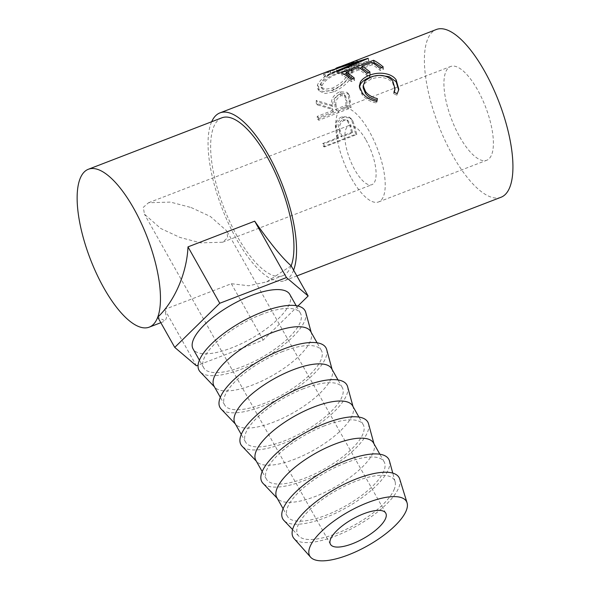 <?xml version="1.0" encoding="UTF-8"?>
<svg xmlns="http://www.w3.org/2000/svg" width="590" height="590" viewBox="0 0 590 590"><rect width="100%" height="100%" fill="white"/><g stroke="black" fill="none" stroke-linecap="round" stroke-linejoin="round"><path stroke-width="0.44" stroke-dasharray="2.95 2.21" d="M191.131 207.532L210.335 216.456L226.656 230.801L227.777 237.652L222.548 242.232L200.622 242.866L179.972 237.438L160.768 228.507L144.447 214.17L143.326 207.311L148.555 202.739L170.481 202.097L191.131 207.532M366.058 140.118A31.727 11.424 68.9 0 1 371.892 184.677A31.727 11.424 68.9 0 1 354.907 170.023A31.727 11.424 68.9 0 1 349.074 125.464A31.727 11.424 68.9 0 1 366.058 140.118M399.718 479.05A60.814 21.365 -29.4 0 1 399.032 487.001A60.814 21.365 -29.4 0 1 348.041 530.513A60.814 21.365 -29.4 0 1 294.063 538.582M394.43 488.778A55.526 19.507 -29.4 0 1 348.181 528.352A55.526 19.507 -29.4 0 1 298.754 536.052A55.526 19.507 -29.4 0 1 297.758 526.029A55.526 19.507 -29.4 0 1 348.373 484.383A55.526 19.507 -29.4 0 1 395.123 481.75A55.526 19.507 -29.4 0 1 394.43 488.778M389.474 460.989A60.814 21.365 -29.4 0 1 388.714 468.681A60.814 21.365 -29.4 0 1 338.055 512.032A60.814 21.365 -29.4 0 1 283.923 520.461M345.534 462.914A55.526 19.507 150.6 0 0 287.396 516.339A55.526 19.507 150.6 0 0 326.012 515.247A55.526 19.507 150.6 0 0 384.142 461.823A55.526 19.507 150.6 0 0 345.534 462.914M373.536 443.001A55.526 19.507 -29.4 0 1 374.193 444.609A55.526 19.507 -29.4 0 1 373.5 451.63A55.526 19.507 -29.4 0 1 315.407 496.426A55.526 19.507 -29.4 0 1 277.831 498.911A55.526 19.507 -29.4 0 1 276.791 497.518M368.544 423.849A60.814 21.365 -29.4 0 1 367.784 431.541A60.814 21.365 -29.4 0 1 317.125 474.884A60.814 21.365 -29.4 0 1 262.993 483.321M324.603 425.774A55.526 19.507 150.6 0 0 266.466 479.198A55.526 19.507 150.6 0 0 305.082 478.106A55.526 19.507 150.6 0 0 363.219 424.682A55.526 19.507 150.6 0 0 324.603 425.774M352.614 405.861A55.526 19.507 -29.4 0 1 353.27 407.469A55.526 19.507 -29.4 0 1 352.577 414.49A55.526 19.507 -29.4 0 1 294.476 459.286A55.526 19.507 -29.4 0 1 256.901 461.771A55.526 19.507 -29.4 0 1 255.861 460.377M347.613 386.708A60.814 21.365 -29.4 0 1 346.854 394.393A60.814 21.365 -29.4 0 1 296.202 437.743A60.814 21.365 -29.4 0 1 242.07 446.18M303.673 388.626A55.526 19.507 150.6 0 0 245.543 442.05A55.526 19.507 150.6 0 0 284.151 440.966A55.526 19.507 150.6 0 0 342.288 387.542A55.526 19.507 150.6 0 0 303.673 388.626M331.683 368.721A55.526 19.507 -29.4 0 1 332.34 370.328A55.526 19.507 -29.4 0 1 331.646 377.349A55.526 19.507 -29.4 0 1 273.546 422.145A55.526 19.507 -29.4 0 1 235.97 424.623A55.526 19.507 -29.4 0 1 234.938 423.229M326.683 349.56A60.814 21.365 -29.4 0 1 325.923 357.252A60.814 21.365 -29.4 0 1 275.272 400.603A60.814 21.365 -29.4 0 1 221.139 409.032M282.743 351.485A55.526 19.507 150.6 0 0 224.613 404.91A55.526 19.507 150.6 0 0 263.221 403.825A55.526 19.507 150.6 0 0 321.358 350.394A55.526 19.507 150.6 0 0 282.743 351.485M310.753 331.573A55.526 19.507 -29.4 0 1 311.409 333.18A55.526 19.507 -29.4 0 1 310.716 340.209A55.526 19.507 -29.4 0 1 252.616 384.997A55.526 19.507 -29.4 0 1 215.04 387.483A55.526 19.507 -29.4 0 1 214.008 386.089M305.753 312.42A60.814 21.365 -29.4 0 1 304.993 320.112A60.814 21.365 -29.4 0 1 254.342 363.462A60.814 21.365 -29.4 0 1 200.209 371.892M261.82 314.345A55.526 19.507 150.6 0 0 203.683 367.769A55.526 19.507 150.6 0 0 242.298 366.678A55.526 19.507 150.6 0 0 300.428 313.253A55.526 19.507 150.6 0 0 261.82 314.345M289.823 294.432A55.526 19.507 -29.4 0 1 231.693 347.857A55.526 19.507 -29.4 0 1 193.078 348.948M459.831 137.057A50.239 18.084 -111.1 0 0 486.728 160.259A50.239 18.084 -111.1 0 0 477.494 89.71A50.239 18.084 -111.1 0 0 450.598 66.508A50.239 18.084 -111.1 0 0 459.831 137.057M351.655 178.748A50.239 18.084 -111.1 0 0 378.544 201.95A50.239 18.084 -111.1 0 0 369.31 131.393A50.239 18.084 -111.1 0 0 342.421 108.199A50.239 18.084 -111.1 0 0 351.655 178.748M336.868 135.346A89.894 32.362 68.9 0 0 337.524 137.809L322.656 143.54A89.894 32.362 68.9 0 0 323.526 146.645L355.748 134.232A89.894 32.362 68.9 0 1 353.911 127.462L351.603 119.91L349.074 117.004L342.193 116.702C337.864 118.472 335.57 121.724 335.327 126.474L336.868 135.346L337.996 135.752L336.521 127.145C336.794 122.521 339.095 119.328 343.424 117.565L350.372 117.838L349.074 117.004M316.255 100.418A89.894 32.362 68.9 0 0 316.262 103.434L331.809 108.405A89.894 32.362 68.9 0 0 332.067 110.647L317.191 116.385A89.894 32.362 68.9 0 0 317.56 119.195L349.781 106.775A89.894 32.362 68.9 0 1 349.044 100.58L348.137 94.09L347.193 92.387L339.855 91.664C333.52 94.754 330.732 99.223 331.499 105.064L316.255 100.418L317.553 102.026L332.79 106.362C332.03 100.698 334.818 96.332 341.16 93.264L348.535 93.935L347.193 92.387M351.234 72.069L351.249 68.691L346.758 67.503L338.136 69.996C327.31 73.979 320.4 78.964 317.398 84.967L317.84 88.972L323.431 91.76L332.369 90.277C342.539 85.285 348.83 79.215 351.234 72.069L352.481 74.133L352.481 70.925L347.967 69.79L339.265 72.319C328.468 76.287 321.594 81.199 318.644 87.04L319.057 90.823L324.648 93.537L333.667 92.003C343.845 87.04 350.113 81.081 352.481 74.133M339.744 66.751L348.668 63.72L324.397 73.514A89.894 32.362 68.9 0 0 323.468 74.414L357.061 60.711A89.894 32.362 68.9 0 1 357.201 60.6L342.923 65.497M293.599 270.146A89.894 32.362 68.9 0 1 284.623 280.641A89.894 32.362 68.9 0 1 236.502 239.127A89.894 32.362 68.9 0 1 211.67 121.747M500.991 197.267A89.894 32.362 68.9 0 1 452.862 155.753A89.894 32.362 68.9 0 1 436.342 29.5M291.165 265.832A84.606 30.459 68.9 0 1 282.728 275.707A84.606 30.459 68.9 0 1 237.431 236.634A84.606 30.459 68.9 0 1 221.877 117.808M291.143 265.788L266.665 281.895L248.678 285.759L231.361 283.716L164.662 309.425L166.542 317.413L165.281 320.967L157.737 317.199M393.921 92.239L393.655 93.81L394.304 92.394M394.85 90.241L392.66 82.814C387.328 77.29 380.167 76.036 371.184 79.06L365.247 82.784L363.189 87.91M392.733 80.97L392.66 82.814M371.022 76.943L371.184 79.06M377.394 98.604L376.568 103.007C370.151 101.687 365.372 98.936 362.208 94.754L359.406 88.264L359.45 87.209M376.641 102.623L376.877 101.495L376.641 102.623M362.29 92.918L362.208 94.754M370.144 77.305L379.606 75.336M398.693 90.041L396.945 95.152L393.655 93.81M397.254 93.648L396.945 95.152M383.257 67.009L383.537 69.229L380.233 70.505L379.953 68.278M371.744 62.334L372.261 64.73A87.254 31.41 68.9 0 1 380.233 70.505M372.261 64.73L362.349 68.551M368.418 72.725A87.254 31.41 68.9 0 1 370.314 74.325L367.01 75.601L366.729 73.374M370.033 72.098L370.314 74.325M358.521 67.422L359.045 69.827A87.254 31.41 68.9 0 1 367.01 75.601M359.045 69.827L346.647 74.598M352.724 78.772A87.254 31.41 68.9 0 1 354.612 80.373L351.308 81.649L351.035 79.421M354.339 78.153L354.612 80.373M341.337 72.695L341.905 75.114A87.254 31.41 68.9 0 1 351.308 81.649M341.905 75.114L344.147 74.252M346.389 73.389L359.848 68.204M362.083 67.341L373.064 63.108M381.642 67.629A87.254 31.41 68.9 0 1 383.537 69.229M329.832 70.682L330.732 73.167L349.7 66.146L348.668 63.72M330.732 73.167A87.254 31.41 68.9 0 1 330.99 73.108L330.098 70.63M323.468 74.414L324.559 76.789L358.108 63.123A87.254 31.41 68.9 0 1 358.248 63.019L336.632 70.911L337.347 73.396L359.126 64.163L358.609 62.452M359.126 64.163L330.99 73.108M337.347 73.396A87.254 31.41 68.9 0 1 338.704 73.794L338.041 71.331M335.74 68.425L336.632 70.911L368.743 60.785A87.254 31.41 68.9 0 1 368.934 60.829L368.219 58.351M368.934 60.829L338.704 73.794M368.743 60.785L368.02 58.307M358.248 63.019L357.201 60.6M358.108 63.123L357.061 60.711M324.559 76.789A87.254 31.41 68.9 0 1 325.459 75.911L324.397 73.514M349.7 66.146L325.459 75.911M338.136 69.996L339.265 72.319M317.398 84.967L318.644 87.04M332.369 90.277L333.667 92.003M333.837 89.85L326.624 91.103L322.243 88.935L321.926 85.83C324.168 80.955 329.699 76.833 338.513 73.477L345.578 71.545L349.118 72.718L349.199 75.328C347.296 80.941 342.178 85.779 333.837 89.85L332.546 88.058L325.392 89.274L321.019 87.04L320.687 83.765C322.973 78.75 328.527 74.554 337.362 71.191L344.361 69.296L347.879 70.505L347.953 73.256C346.013 79.031 340.88 83.964 332.546 88.058M321.926 85.83L320.687 83.765M338.513 73.477L337.362 71.191M349.199 75.328L347.953 73.256M317.56 119.195L318.821 120.249L351.043 107.83A87.254 31.41 68.9 0 1 350.335 101.819L349.435 95.521L348.535 93.935M348.137 94.09L349.435 95.521M339.855 91.664L341.16 93.264M331.499 105.064L332.79 106.362M316.262 103.434L317.56 104.954A87.254 31.41 68.9 0 1 317.553 102.026M317.56 104.954L333.092 109.607L331.809 108.405M332.067 110.647L333.335 111.79A87.254 31.41 68.9 0 1 333.092 109.607M333.335 111.79L318.467 117.521L317.191 116.385M318.821 120.249A87.254 31.41 68.9 0 1 318.467 117.521M349.781 106.775L351.043 107.83M336.049 105.131C335.194 101.185 336.905 98.021 341.168 95.624L345.666 96.177L346.832 100.846A87.254 31.41 68.9 0 0 347.385 106.377L336.639 110.514L336.049 105.131L334.759 103.833C333.896 99.762 335.599 96.517 339.87 94.098L341.168 95.624M347.385 106.377L346.109 105.241L335.371 109.379L334.759 103.833M335.371 109.379L336.639 110.514M346.109 105.241A89.894 32.362 68.9 0 1 345.541 99.54L346.832 100.846M339.87 94.098L344.339 94.688L345.541 99.54M323.526 146.645L324.611 146.895L356.839 134.476A87.254 31.41 68.9 0 1 355.055 127.905L352.798 120.581L350.372 117.838M351.603 119.91L352.798 120.581M342.193 116.702L343.424 117.565M335.327 126.474L336.521 127.145M337.524 137.809L338.638 138.149A87.254 31.41 68.9 0 1 337.996 135.752M338.638 138.149L323.763 143.879L322.656 143.54M324.611 146.895A87.254 31.41 68.9 0 1 323.763 143.879M355.748 134.232L356.839 134.476M340.364 131.061C338.69 126.503 339.884 122.956 343.948 120.441L348.144 120.684L351.116 126.636A87.254 31.41 68.9 0 0 352.687 132.735L341.942 136.873L340.364 131.061L339.206 130.552C337.502 125.84 338.675 122.211 342.738 119.667L343.948 120.441M352.687 132.735L351.574 132.396L340.828 136.533L339.206 130.552M340.828 136.533L341.942 136.873M351.574 132.396A89.894 32.362 68.9 0 1 349.951 126.113L351.116 126.636M342.738 119.667L346.883 119.932L349.951 126.113M164.662 309.425L196.433 365.815M297.928 306.011L263.14 340.113L198.093 365.173M231.361 283.716L263.14 340.113M349.044 100.58L350.335 101.819M353.911 127.462L355.055 127.905M385.757 513.153L226.656 230.801M222.548 242.232L371.892 184.677M298.754 536.052L292.588 529.569M287.396 516.339L283.119 508.75M277.831 498.911L277.219 498.27M266.466 479.198L262.189 471.602M256.901 461.771L256.289 461.129M245.543 442.05L241.266 434.461M235.97 424.623L235.358 423.981M224.613 404.91L220.335 397.321M215.04 387.483L214.428 386.841M203.683 367.769L199.405 360.173M378.544 201.95L486.728 160.259M160.827 322.686L165.281 320.967M266.665 281.895L282.728 275.707M284.623 280.641L296.858 275.928M359.406 88.264L359.332 86.118M398.611 90.735L398.825 89.356M337.495 70.424L343.874 67.968M319.057 90.823L317.84 88.972M351.249 68.691L352.481 70.925M322.243 88.935L321.019 87.04M349.118 72.718L347.879 70.505M344.339 94.688L345.666 96.177M346.883 119.932L348.144 120.684M342.421 108.199L450.598 66.508M300.428 313.253L296.151 305.664M311.409 333.18L311.173 332.325M321.358 350.394L317.081 342.805M332.34 370.328L332.104 369.473M342.288 387.542L338.011 379.945M353.27 407.469L353.034 406.613M363.219 424.682L358.941 417.093M374.193 444.609L373.964 443.754M384.142 461.823L379.864 454.234M395.123 481.75L392.77 473.114M148.555 202.739L349.074 125.464M330.466 544.304L144.447 214.17"/><path stroke-width="0.89" d="M363.691 513.772A31.727 11.144 -29.4 0 1 385.757 513.153A31.727 11.144 -29.4 0 1 352.532 543.685A31.727 11.144 -29.4 0 1 330.466 544.304A31.727 11.144 -29.4 0 1 363.691 513.772M406.451 510.099A55.526 19.507 -29.4 0 1 359.893 549.836A55.526 19.507 -29.4 0 1 310.606 557.196A55.526 19.507 -29.4 0 1 309.772 547.358A55.526 19.507 -29.4 0 1 360.077 505.844A55.526 19.507 -29.4 0 1 407.071 502.842A55.526 19.507 -29.4 0 1 406.451 510.099M310.606 557.196L294.063 538.582A60.814 21.365 -29.4 0 1 293.156 527.807A60.814 21.365 -29.4 0 1 348.248 482.34A60.814 21.365 -29.4 0 1 399.718 479.05L407.071 502.842M292.588 529.569L283.923 520.461A60.814 21.365 -29.4 0 1 282.831 509.48A60.814 21.365 -29.4 0 1 338.262 463.865A60.814 21.365 -29.4 0 1 389.474 460.989L392.77 473.114M283.119 508.75L276.791 497.518A55.526 19.507 -29.4 0 1 276.828 488.889A55.526 19.507 -29.4 0 1 334.928 444.093A55.526 19.507 -29.4 0 1 373.536 443.001L379.864 454.234M277.219 498.27L262.993 483.321A60.814 21.365 -29.4 0 1 261.901 472.339A60.814 21.365 -29.4 0 1 317.332 426.725A60.814 21.365 -29.4 0 1 368.544 423.849L373.964 443.754M262.189 471.602L255.861 460.377A55.526 19.507 -29.4 0 1 255.898 451.741A55.526 19.507 -29.4 0 1 313.998 406.945A55.526 19.507 -29.4 0 1 352.614 405.861L358.941 417.093M256.289 461.129L242.07 446.18A60.814 21.365 -29.4 0 1 240.971 435.199A60.814 21.365 -29.4 0 1 296.409 389.584A60.814 21.365 -29.4 0 1 347.613 386.708L353.034 406.613M241.266 434.461L234.938 423.229A55.526 19.507 -29.4 0 1 234.975 414.6A55.526 19.507 -29.4 0 1 293.068 369.805A55.526 19.507 -29.4 0 1 331.683 368.721L338.011 379.945M235.358 423.981L221.139 409.032A60.814 21.365 -29.4 0 1 220.048 398.051A60.814 21.365 -29.4 0 1 275.478 352.437A60.814 21.365 -29.4 0 1 326.683 349.56L332.104 369.473M220.335 397.321L214.008 386.089A55.526 19.507 -29.4 0 1 214.045 377.46A55.526 19.507 -29.4 0 1 272.137 332.664A55.526 19.507 -29.4 0 1 310.753 331.573L317.081 342.805M214.428 386.841L200.209 371.892A60.814 21.365 -29.4 0 1 199.118 360.91A60.814 21.365 -29.4 0 1 254.548 315.296A60.814 21.365 -29.4 0 1 305.753 312.42L311.173 332.325M199.405 360.173L193.078 348.948A55.526 19.507 -29.4 0 1 251.215 295.524A55.526 19.507 -29.4 0 1 289.823 294.432L296.151 305.664M211.67 121.747A89.894 32.362 68.9 0 1 219.974 112.874L329.832 70.682A89.894 32.362 68.9 0 1 330.098 70.63L358.381 61.677L336.647 70.918A89.894 32.362 68.9 0 1 338.041 71.331L368.219 58.351A89.894 32.362 68.9 0 0 368.02 58.307L335.74 68.425L436.342 29.5A89.894 32.362 68.9 0 1 484.464 71.014A89.894 32.362 68.9 0 1 500.991 197.267L296.858 275.928M336.543 67.953L339.744 66.751M373.566 60.276A89.894 32.362 68.9 0 1 383.257 67.009L379.953 68.278A89.894 32.362 68.9 0 0 371.744 62.334L361.832 66.154A89.894 32.362 68.9 0 1 370.033 72.098L366.729 73.374A89.894 32.362 68.9 0 0 358.521 67.422L346.131 72.201A89.894 32.362 68.9 0 1 354.339 78.153L351.035 79.421A89.894 32.362 68.9 0 0 341.337 72.695L373.566 60.276L374.126 62.695A87.254 31.41 68.9 0 1 381.642 67.629M397.254 93.648L393.921 92.239L395.042 88.788L392.733 80.97C387.254 75.269 380.019 73.927 371.022 76.943L365.158 80.646L363.145 85.808L365.586 91.627C368.249 95.056 372.187 97.387 377.394 98.604L376.877 101.495C370.402 100.086 365.542 97.225 362.29 92.918L359.332 86.118L360.424 81.981C362.186 79.119 365.254 76.884 369.628 75.255C378.625 71.471 391.435 72.88 396.141 79.834L398.825 89.356L397.254 93.648M219.974 112.874A89.894 32.362 68.9 0 1 268.103 154.396A89.894 32.362 68.9 0 1 293.599 270.146M103.928 288.082A84.606 30.459 68.9 0 1 88.375 169.256A84.606 30.459 68.9 0 1 133.672 208.329A84.606 30.459 68.9 0 1 149.226 327.155A84.606 30.459 68.9 0 1 103.928 288.082M88.375 169.256L221.877 117.808A84.606 30.459 68.9 0 1 267.174 156.881A84.606 30.459 68.9 0 1 291.165 265.832M198.093 365.173L196.433 365.815L174.743 347.392L157.737 317.199C174.714 301.151 186.883 272.868 187.989 246.878L254.696 221.169C269.881 242.903 282.027 257.778 291.143 265.788L308.157 295.981L297.928 306.011M394.304 92.394L395.042 88.788M363.145 85.808L363.189 87.91L365.505 93.463C368.094 96.797 371.966 99.032 377.128 100.182M365.586 91.627L365.505 93.463M359.45 87.209L360.564 84.075C362.371 81.265 365.461 79.045 369.834 77.423L370.144 77.305M360.424 81.981L360.564 84.075M369.628 75.255L369.834 77.423M379.606 75.336L389.267 76.715L396.067 81.671L398.693 90.041M396.141 79.834L396.067 81.671M361.832 66.154L362.349 68.551A87.254 31.41 68.9 0 1 368.418 72.725M346.131 72.201L346.647 74.598A87.254 31.41 68.9 0 1 352.724 78.772M344.147 74.252L346.389 73.389M359.848 68.204L362.083 67.341M373.064 63.108L374.126 62.695M358.609 62.452L358.381 61.677M174.743 347.392L219.768 303.267L286.467 277.566L308.157 295.981M187.989 246.878L219.768 303.267M254.696 221.169L286.467 277.566M149.226 327.155L160.827 322.686M376.863 101.495L377.224 99.555"/></g></svg>
